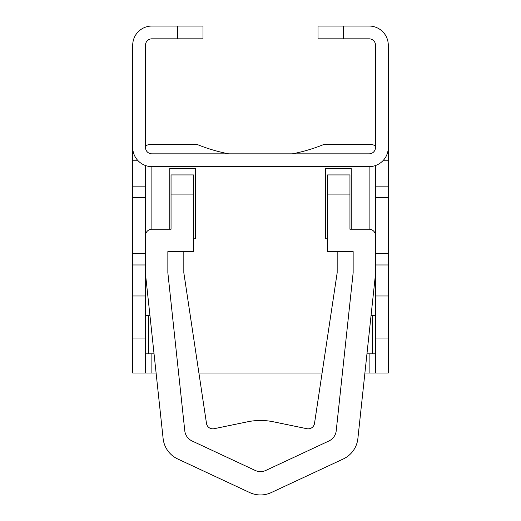 <?xml version="1.0" encoding="UTF-8"?>
<svg xmlns="http://www.w3.org/2000/svg" width="521" height="521" viewBox="0 0 521 521"><rect width="100%" height="100%" fill="white"/><g stroke="black" fill="none" stroke-linecap="round" stroke-linejoin="round"><path stroke-width="0.78" d="M375.511 295.987L388.288 295.987L388.288 373.003L375.511 373.003L375.511 165.522M388.288 295.987L388.288 197.609L375.511 197.609M343.56 26.05L343.56 38.828L318.005 38.828L318.005 26.05L369.122 26.05A19.166 19.166 0 0 1 388.288 45.216L388.288 197.609M177.44 38.828L202.995 38.828L202.995 26.05L177.44 26.05L177.44 38.828L151.878 38.828A6.389 6.389 0 0 0 145.489 45.216L145.489 147.45A6.389 6.389 0 0 0 151.878 153.838L369.122 153.838A6.389 6.389 0 0 0 375.511 147.45L375.511 45.216A6.389 6.389 0 0 0 369.122 38.828L343.56 38.828M145.489 373.003L145.489 295.987L132.712 295.987L132.712 373.003L151.878 373.003L151.878 353.831L154.047 353.831M375.511 373.003L364.902 373.003M322.095 373.003L198.905 373.003M156.098 373.003L151.878 373.003M193.408 238.82L195.329 238.82L195.329 168.537L169.768 168.537L169.768 229.233M375.511 353.831L366.953 353.831M327.592 238.82L325.671 238.82L325.671 168.537L351.232 168.537L351.232 229.233M145.489 353.831L151.878 353.831M145.489 315.498L149.937 315.498M177.44 26.05L151.878 26.05A19.166 19.166 0 0 0 132.712 45.216L132.712 197.609L145.489 197.609L145.489 165.522M145.489 295.987L145.489 253.506L132.712 253.506L132.712 197.609M132.712 253.506L132.712 295.987M145.489 253.506L145.489 197.609M327.592 194.092L349.956 194.092L349.956 174.926L327.592 174.926L327.592 251.597L353.147 251.597L353.147 272.77L336.221 430.769A12.778 12.778 0 0 1 328.914 440.987L265.905 470.398A12.778 12.778 0 0 1 255.095 470.398L192.086 440.987A12.778 12.778 0 0 1 184.779 430.769L167.853 272.77L167.853 251.597L193.408 251.597L193.408 194.092L171.044 194.092L171.044 229.233L151.878 229.233L151.878 166.622L369.122 166.622A19.166 19.166 0 0 0 388.288 147.45M151.878 166.622A19.166 19.166 0 0 1 132.712 147.45M375.511 315.498L371.063 315.498M228.686 153.838A166.127 164.297 180 0 1 196.606 144.245L151.878 144.245A12.778 12.641 0 0 0 145.489 145.939M375.511 145.939A12.778 12.641 0 0 0 369.122 144.245L324.394 144.245A166.127 164.297 180 0 1 292.314 153.838M171.044 194.092L171.044 174.926L193.408 174.926L193.408 194.092M183.828 251.597L183.828 272.77L206.485 423.404A6.389 6.389 0 0 0 214.092 428.711L247.579 421.795A63.894 63.894 0 0 1 273.421 421.795L306.908 428.711A6.389 6.389 0 0 0 314.515 423.404L337.172 272.77L337.172 251.597M349.956 194.092L349.956 229.233L369.122 229.233A6.389 6.389 0 0 1 375.511 235.629M375.511 273.961L357.881 438.532A25.555 25.555 0 0 1 343.274 458.968L271.311 492.553A25.555 25.555 0 0 1 249.689 492.553L177.726 458.968A25.555 25.555 0 0 1 163.119 438.532L145.489 273.961M151.878 229.233A6.389 6.389 0 0 0 145.489 235.629M375.511 338.018L388.288 338.018M369.122 229.233L369.122 166.622M369.122 373.003L369.122 353.831M148.68 315.498L148.68 353.831M145.489 338.018L132.712 338.018M145.489 264.974L132.712 264.974M132.712 186.14L145.489 186.14M137.59 160.227L132.712 160.227M372.32 315.498L372.32 353.831M383.41 160.227L388.288 160.227M388.288 186.14L375.511 186.14M375.511 253.506L388.288 253.506M375.511 264.974L388.288 264.974"/></g></svg>
